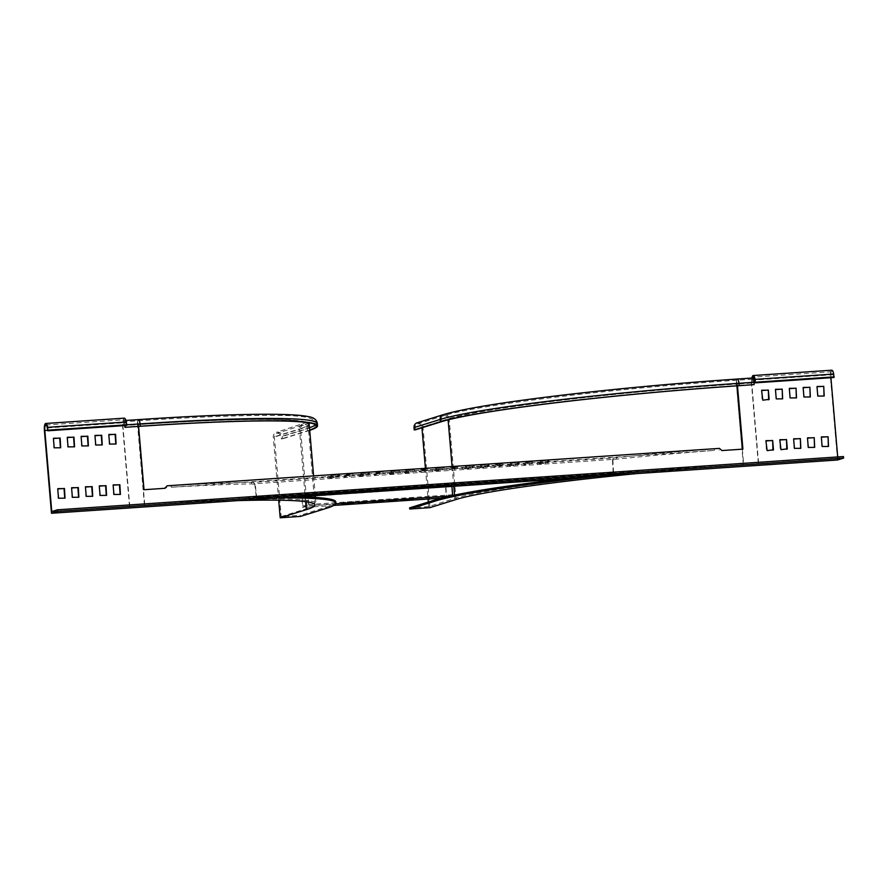 <?xml version="1.0" encoding="UTF-8"?>
<svg xmlns="http://www.w3.org/2000/svg" width="888" height="888" viewBox="0 0 888 888"><rect width="100%" height="100%" fill="white"/><g stroke="black" fill="none" stroke-linecap="round" stroke-linejoin="round"><path stroke-width="0.67" stroke-dasharray="4.44 3.33" d="M429.925 507.647L423.01 426.973A4.684 4.495 72.7 0 0 417.127 422.81M415.34 429.836L415.14 427.505A3.508 3.374 -107.3 0 1 417.471 423.931A3.508 3.374 -107.3 0 1 421.878 427.05L421.944 427.783M425.419 468.309L428.049 499.034M428.316 502.031L428.704 506.56L454.834 498.423A235.198 14.741 -4.9 0 1 743.567 463.503L648.795 469.93A255.089 15.984 175.1 0 0 570.174 478.099M597.047 476.279A255.089 15.984 175.1 0 1 648.895 471.084L743.356 464.768A234.032 14.663 175.1 0 0 636.585 473.604M648.895 471.084L648.795 469.93M758.33 463.747L751.415 383.072A4.684 1.276 86.1 0 1 752.347 378.011M428.704 506.56L409.612 507.858M753.801 384.715L753.601 382.395A3.508 0.966 -93.9 0 0 752.425 379.176A3.508 0.966 -93.9 0 0 751.725 382.972L758.641 463.647M445.865 487.223L446.664 496.525L452.314 494.771L451.515 485.459L450.471 485.792L450.371 484.626L451.726 484.204L307.992 493.939L308.991 505.583L302.719 507.536L301.72 495.893L303.074 495.471L303.174 496.636L302.131 496.958L446.919 486.89L303.174 496.636M451.914 486.413L451.726 484.204M450.471 485.792L306.737 495.526L306.638 494.361L307.992 493.939M306.737 495.526L451.515 485.459M302.131 496.958L302.93 506.271L308.58 504.517L307.781 495.204M452.691 495.482L450.26 496.004M303.074 495.471L446.819 485.736L445.454 486.158L446.453 497.791L452.725 495.837M302.93 506.271L446.664 496.525M353.524 501.731L345.288 502.297L341.836 503.363L350.072 502.808L353.524 501.731L353.624 502.897M366.999 500.821L358.308 502.253L366.999 500.821L367.099 501.986M383.461 499.7L375.224 500.266L371.783 501.343L380.02 500.776L383.461 499.7L383.561 500.865M396.936 498.79L388.245 500.221L396.936 498.79L397.036 499.955M413.408 497.68L405.172 498.235L401.72 499.311L409.956 498.745L413.408 497.68L413.508 498.845M308.58 504.517L452.314 494.771M450.371 484.626L306.638 494.361M335.742 503.762L308.991 505.583M446.453 497.791L441.314 498.135M333.777 505.427L302.719 507.536M445.454 486.158L301.72 495.893M446.819 485.736L446.919 486.89M405.172 498.235L405.272 499.4M401.72 499.311L401.82 500.477M391.697 499.145L391.797 500.31M388.245 500.221L388.345 501.387M375.224 500.266L375.324 501.431M371.783 501.343L371.883 502.497M361.749 501.176L361.849 502.342M358.308 502.253L358.408 503.418M345.288 502.297L345.388 503.452M341.836 503.363L341.936 504.528M753.934 382.451L752.269 382.573A5.073 1.388 -93.9 0 1 752.547 378.055M612.143 472.927A236.763 14.841 -4.9 0 0 585.958 475.768L274.248 496.892A236.763 14.841 175.1 0 0 256.854 497.003L613.186 472.805L612.143 472.927L612.276 474.47L256.776 498.412L255.233 484.471L251.715 483.882A236.763 14.841 175.1 0 0 171.24 487.246L714.307 450.438A236.763 14.841 -4.9 0 0 616.694 459.14L254.101 483.771L254.812 484.604L253.557 482.351L613.331 457.964L612.465 460.361L613.874 459.385M256.221 496.103L254.812 484.604M613.186 472.805L612.465 460.361M452.425 467.255L457.675 466.899L448.984 468.331L452.425 467.255L452.558 468.809L457.808 468.453L449.117 469.874L452.558 468.809M435.964 468.365L444.2 467.81L440.748 468.886L432.512 469.441L435.964 468.365L436.097 469.919L444.333 469.364L440.881 470.44L432.645 470.995L436.097 469.919M422.488 469.286L427.727 468.931L419.036 470.351L422.488 469.286L422.621 470.829L427.861 470.474L419.169 471.905L422.621 470.829M406.016 470.396L414.252 469.841L410.8 470.918L402.564 471.473L406.016 470.396L406.149 471.95L414.385 471.395L410.933 472.46L402.697 473.026L406.149 471.95M465.9 466.344L474.137 465.778L470.696 466.855L462.459 467.41L465.9 466.344L466.034 467.887L474.27 467.332L470.829 468.409L462.593 468.964L466.034 467.887M540.77 461.261L549.006 460.706L545.554 461.782L537.318 462.337L540.77 461.261L540.903 462.815L549.139 462.26L545.687 463.336L537.451 463.891L540.903 462.815M527.294 462.182L532.534 461.827L523.842 463.259L527.294 462.182L527.428 463.736L532.667 463.381L523.976 464.801L527.428 463.736M510.822 463.292L519.058 462.737L515.606 463.814L507.37 464.369L510.822 463.292L510.955 464.846L519.191 464.291L515.739 465.368L507.503 465.923L510.955 464.846M497.347 464.213L502.586 463.858L499.134 464.924L493.895 465.279L497.347 464.213L497.48 465.756L502.719 465.401L499.267 466.478L494.028 466.833L497.48 465.756M480.874 465.323L489.11 464.768L485.658 465.845L477.433 466.4L480.874 465.323L481.007 466.877L489.244 466.322L485.792 467.388L477.566 467.954L481.007 466.877M253.557 482.351L251.582 482.328A236.763 14.841 175.1 0 0 171.107 485.692L167.066 485.814M613.331 457.964L616.561 457.598A236.763 14.841 -4.9 0 1 714.174 448.895L719.469 448.385M391.042 471.417L399.278 470.851L395.826 471.928L387.59 472.483L391.042 471.417L391.175 472.96L399.411 472.405L395.959 473.482L387.723 474.037L391.175 472.96M331.157 475.469L339.383 474.914L335.942 475.99L327.705 476.545L331.157 475.469L331.291 477.023L339.516 476.468L336.075 477.533L327.839 478.099L331.291 477.023M347.619 474.359L352.858 474.003L344.178 475.424L347.619 474.359L347.752 475.901L352.991 475.546L344.311 476.978L347.752 475.901M361.094 473.437L369.33 472.882L365.878 473.959L357.653 474.514L361.094 473.437L361.227 474.991L369.464 474.436L366.011 475.513L357.786 476.068L361.227 474.991M377.567 472.327L382.806 471.972L374.114 473.404L377.567 472.327L377.7 473.881L382.939 473.526L374.248 474.947L377.7 473.881M613.464 472.005L612.887 460.239M613.885 471.872L613.73 474.225M585.958 475.768L586.091 477.322A236.763 14.841 -4.9 0 1 612.276 474.47M256.854 497.003L256.987 498.545A236.763 14.841 175.1 0 1 274.381 498.446L298.202 496.825M586.091 477.322L564.235 478.799M274.248 496.892L274.381 498.446M47.308 427.961L125.907 422.633A5.073 1.388 -93.9 0 0 124.442 419.702A5.073 1.388 -93.9 0 0 123.421 425.186L138.395 424.164L138.584 426.406M51.77 511.577L837.828 458.308L843.467 456.543M833.899 377.522L833.366 374.692A5.073 1.388 86.1 0 0 831.89 371.761A5.073 1.388 86.1 0 0 830.868 377.245L830.913 377.722M837.706 456.932L837.828 458.308M737.295 383.583L737.484 385.825M814.496 447.397L807.858 447.563L807.581 437.828M828.349 446.464L821.711 446.62L821.422 436.885M837.539 459.984L830.458 377.367A6.627 1.809 86.1 0 1 831.779 370.207M47.752 430.314L137.973 424.298L143.601 489.843L164.668 488.311M165.024 488.289L166.778 487.49M742.49 449.161L721.489 450.682L719.18 450.061M737.062 385.847L736.874 383.716M800.654 448.34L794.005 448.507L793.728 438.772M786.801 449.273L780.164 449.439L779.875 439.704M772.949 450.216L766.311 450.383L766.033 440.648M824.031 396.037L817.382 396.203L817.104 386.469M810.178 396.98L803.54 397.136L803.252 387.412M796.325 397.913L789.687 398.079L789.41 388.345M782.483 398.856L775.835 399.023L775.557 389.288M768.631 399.8L761.993 399.955L761.704 390.221M71.684 487.701L71.961 497.435L78.599 497.269M57.831 488.633L58.109 498.368L64.757 498.212M85.526 486.757L85.814 496.492L92.452 496.337M99.378 485.825L99.667 495.56L106.305 495.393M113.231 484.881L113.509 494.616L120.146 494.45M53.513 438.217L53.791 447.952L60.428 447.785M67.355 437.273L67.643 447.008L74.281 446.853M81.208 436.341L81.485 446.076L88.134 445.909M95.06 435.398L95.338 445.132L101.976 444.966M108.902 434.465L109.191 444.189L115.829 444.033M616.561 457.598L616.694 459.14M714.174 448.895L714.307 450.438M751.947 378.044A6.627 1.809 -93.9 0 0 751.847 382.695L830.458 377.367M171.107 485.692L171.24 487.246M251.582 482.328L251.715 483.882M124.331 418.148A6.627 1.809 -93.9 0 0 123.01 425.308L44.4 430.636M125.907 422.633L126.451 425.463M489.244 466.322L489.11 464.768M477.566 467.954L477.433 466.4M485.792 467.388L485.658 465.845M502.719 465.401L502.586 463.858M494.028 466.833L493.895 465.279M499.267 466.478L499.134 464.924M519.191 464.291L519.058 462.737M507.503 465.923L507.37 464.369M515.739 465.368L515.606 463.814M532.667 463.381L532.534 461.827M523.976 464.801L523.842 463.259M529.215 464.446L529.082 462.903M549.139 462.26L549.006 460.706M537.451 463.891L537.318 462.337M545.687 463.336L545.554 461.782M474.27 467.332L474.137 465.778M462.593 468.964L462.459 467.41M470.829 468.409L470.696 466.855M399.411 472.405L399.278 470.851M395.959 473.482L395.826 471.928M387.723 474.037L387.59 472.483M414.385 471.395L414.252 469.841M402.697 473.026L402.564 471.473M410.933 472.46L410.8 470.918M339.516 476.468L339.383 474.914M336.075 477.533L335.942 475.99M327.839 478.099L327.705 476.545M427.861 470.474L427.727 468.931M419.169 471.905L419.036 470.351M424.409 471.55L424.275 469.996M352.991 475.546L352.858 474.003M349.55 476.623L349.417 475.069M344.311 476.978L344.178 475.424M444.333 469.364L444.2 467.81M432.645 470.995L432.512 469.441M440.881 470.44L440.748 468.886M369.464 474.436L369.33 472.882M366.011 475.513L365.878 473.959M357.786 476.068L357.653 474.514M457.808 468.453L457.675 466.899M449.117 469.874L448.984 468.331M454.356 469.519L454.223 467.976M382.939 473.526L382.806 471.972M379.487 474.592L379.354 473.049M374.248 474.947L374.114 473.404M124.808 425.574L124.764 425.008A3.508 0.966 -93.9 0 0 123.587 421.8A3.508 0.966 -93.9 0 0 122.877 425.585L129.792 506.271L239.538 498.834A255.089 15.984 -4.9 0 1 277.6 497.935M129.792 506.271L144.455 505.35A234.032 14.663 -4.9 0 1 238.051 500.61M139.938 426.318L139.738 423.987A3.508 0.966 -93.9 0 0 138.55 420.779A3.508 0.966 -93.9 0 0 137.851 424.575L144.666 504.084A235.198 14.741 -4.9 0 1 315.984 503.629A235.198 14.741 -4.9 0 1 307.348 508.424L281.219 516.561L300.311 515.262L300.41 516.428M144.666 504.084L239.438 497.669A255.089 15.984 -4.9 0 1 294.649 496.781M335.797 501.931A255.089 15.984 -4.9 0 1 326.44 507.126L300.311 515.262M278.688 500.177L273.282 437.118A4.684 4.495 -107.3 0 1 276.379 432.345A4.684 4.495 -107.3 0 1 282.262 436.519L282.462 438.839L281.341 438.916L281.141 436.585A3.508 3.374 72.7 0 0 276.723 433.466A3.508 3.374 72.7 0 0 274.403 437.051L281.219 516.561M309.679 430.058A242.224 15.174 -4.9 0 1 307.47 430.78L281.341 438.916M309.701 430.347A243.39 15.251 -4.9 0 1 308.591 430.702L282.462 438.839M239.538 498.834L239.438 497.669M129.482 506.36L122.566 425.685A4.684 1.276 86.1 0 1 123.499 420.623A4.684 1.276 86.1 0 1 125.075 424.908L125.13 425.552M456.055 499.511L449.139 418.836L423.01 426.973M441.48 421.7L441.281 419.369A3.508 3.374 -107.3 0 1 443.6 415.795A3.508 3.374 -107.3 0 1 448.018 418.914L448.096 419.858M452.092 466.5L453.79 486.28M454.545 495.093L454.834 498.423M738.827 385.736L738.627 383.405A3.508 0.966 -93.9 0 0 737.451 380.197A3.508 0.966 -93.9 0 0 736.751 383.993A235.198 14.741 175.1 0 0 448.018 418.914L421.878 427.05M753.601 382.395L738.627 383.405A242.224 15.174 175.1 0 0 441.281 419.369L415.14 427.505M743.356 464.768L736.441 384.093A234.032 14.663 175.1 0 0 449.139 418.836A4.684 4.495 72.7 0 0 443.256 414.674M751.725 382.972L736.751 383.993L736.907 385.858M742.335 449.173L743.567 463.503M751.415 383.072L736.441 384.093A4.684 1.276 86.1 0 1 737.373 379.032M830.868 377.245L755.2 382.373M833.366 374.692L754.756 380.02M305.639 501.653L299.411 428.982L273.282 437.118M307.47 430.78L307.27 428.449A3.508 3.374 72.7 0 0 302.864 425.33A3.508 3.374 72.7 0 0 300.533 428.904L307.348 508.424M309.168 424.109A235.198 14.741 -4.9 0 1 300.533 428.904L274.403 437.051M309.479 427.727A242.224 15.174 -4.9 0 1 307.27 428.449L281.141 436.585M144.455 505.35L137.54 424.675A234.032 14.663 -4.9 0 1 308.003 424.209A234.032 14.663 -4.9 0 1 299.411 428.982A4.684 4.495 -107.3 0 1 302.508 424.209A4.684 4.495 -107.3 0 1 308.391 428.371L308.591 430.702M317.327 423.41A243.39 15.251 -4.9 0 1 308.391 428.371L282.262 436.519M326.44 507.126L326.54 508.291M122.877 425.585L137.851 424.575A235.198 14.741 -4.9 0 1 307.548 422.599M124.764 425.008L139.738 423.987A242.224 15.174 -4.9 0 1 316.161 423.509A242.224 15.174 -4.9 0 1 315.54 424.742M122.566 425.685L137.54 424.675A4.684 1.276 86.1 0 1 138.473 419.613M126.795 424.786L125.075 424.908M752.425 379.176L737.451 380.197C615.628 388.267 475.413 405.161 443.6 415.795L417.471 423.931M831.89 371.761L753.279 377.089M255.988 496.658L256.743 498.457M255.067 484.249L254.257 483.361M45.832 425.03L124.442 419.702M309.368 422.877L276.723 433.466M314.918 504.895L308.003 424.209L308.824 421.634L276.379 432.345M313.608 475.879L315.296 495.671M315.451 497.458L315.984 503.629M316.361 425.84L316.161 423.509C316.073 417.915 302.83 415.251 276.423 415.517C243.212 415.096 197.258 416.849 138.55 420.779L123.587 421.8M125.896 420.468L123.499 420.623"/><path stroke-width="1.33" d="M570.174 478.099A255.089 15.984 175.1 0 0 435.742 499.722L409.612 507.858L409.712 509.024L429.925 507.647L456.055 499.511A234.032 14.663 175.1 0 1 636.585 473.604M597.047 476.279A255.089 15.984 175.1 0 0 435.841 500.888L409.712 509.024M421.944 427.783L425.419 468.309M428.049 499.034L428.316 502.031M443.256 414.674C462.648 408.846 500.588 402.819 548.529 396.825C607.803 389.555 670.751 383.616 737.373 379.032A4.684 1.276 86.1 0 1 738.949 383.305L739.149 385.636L754.123 384.615L738.827 385.736A242.224 15.174 175.1 0 0 441.48 421.7L415.34 429.836L414.219 429.914L414.019 427.583A4.684 4.495 72.7 0 1 417.127 422.81L443.256 414.674A4.684 4.495 72.7 0 0 440.148 419.447L440.348 421.778L414.219 429.914M739.149 385.636A243.39 15.251 175.1 0 0 440.348 421.778M737.373 379.032L752.347 378.011A4.684 1.276 86.1 0 1 753.923 382.295L754.123 384.615M452.691 495.482L451.914 486.413M450.26 496.004L335.742 503.762M345.388 503.452L341.936 504.528L350.172 503.973L353.624 502.897L345.388 503.452M361.849 502.342L358.408 503.418L367.099 501.986L361.849 502.342M375.324 501.431L371.883 502.497L380.12 501.942L383.561 500.865L375.324 501.431M391.797 500.31L388.345 501.387L393.595 501.032L397.036 499.955L391.797 500.31M405.272 499.4L401.82 500.477L410.056 499.911L413.508 498.845L405.272 499.4M441.314 498.135L333.777 505.427M409.99 499.078L410.056 499.911M393.517 500.199L393.595 501.032M380.042 501.11L380.12 501.942M363.569 502.22L363.647 503.063M350.094 503.141L350.172 503.973M138.584 426.406L144.011 489.721L165.024 488.289L167.066 485.814L719.469 448.385L721.911 450.56L742.912 449.128L737.484 385.825M564.235 478.799L298.202 496.825M814.218 437.662L807.481 438.128L808.28 447.43L814.673 447.386L814.218 437.662L814.496 447.397M828.071 436.73L821.333 437.185L822.133 446.498L828.526 446.453L828.071 436.73L828.349 446.464M165.024 488.289L165.246 487.656L164.668 488.311M44.822 430.514L51.77 511.577L57.409 509.812L57.542 511.366L51.482 513.253L44.4 430.636A6.627 1.809 86.1 0 1 45.732 423.465A6.627 1.809 86.1 0 1 47.652 427.306L47.841 430.791L47.308 427.961A5.073 1.388 86.1 0 0 45.832 425.03A5.073 1.388 86.1 0 0 44.822 430.514L47.752 430.314M830.913 377.722L837.706 456.932M800.365 438.605L793.628 439.061L794.427 448.373L800.821 448.329L800.365 438.605L800.654 448.34M786.513 439.549L779.786 440.004L780.985 449.672L787.312 448.851L786.513 439.549L786.801 449.273M772.671 440.481L765.933 440.936L767.132 450.616L773.47 449.794L772.671 440.481L772.949 450.216M823.742 386.302L817.004 386.768L817.804 396.07L824.197 396.026L823.742 386.302L824.031 396.037M809.889 387.246L803.152 387.701L803.951 397.014L810.356 396.969L809.889 387.246L810.178 396.98M796.048 388.178L789.31 388.644L790.109 397.946L796.503 397.902L796.048 388.178L796.325 397.913M782.195 389.122L775.457 389.577L776.256 398.89L782.65 398.845L782.195 389.122L782.483 398.856M768.342 390.065L761.604 390.52L762.814 400.188L769.141 399.367L768.342 390.065L768.631 399.8M71.584 487.989L78.322 487.534L78.854 497.247L72.383 497.302L71.584 487.989M57.731 488.933L64.469 488.478L65.013 498.179L58.53 498.235L57.731 488.933M85.437 487.057L92.174 486.602L92.707 496.303L86.225 496.359L85.437 487.057M99.278 486.113L106.016 485.658L106.56 495.371L100.078 495.426L99.278 486.113M113.131 485.181L119.869 484.726L120.413 494.427L113.93 494.483L113.131 485.181M53.413 438.506L60.151 438.05L60.684 447.763L54.212 447.818L53.413 438.506M67.255 437.573L73.993 437.118L74.537 446.819L68.054 446.875L67.255 437.573M81.108 436.63L87.845 436.175L88.389 445.887L81.907 445.943L81.108 436.63M94.961 435.697L101.698 435.242L102.231 444.944L95.76 444.999L94.961 435.697M108.813 434.754L115.551 434.299L116.084 444L109.601 444.067L108.813 434.754M57.542 511.366L843.6 458.097L843.467 456.543L57.409 509.812M843.6 458.097L837.539 459.984L51.482 513.253M807.581 437.828L813.797 437.795M821.422 436.885L827.649 436.863M742.49 449.161L737.062 385.847M793.728 438.772L799.955 438.739M779.875 439.704L786.102 439.671M766.033 440.648L772.249 440.615M817.104 386.469L823.331 386.435M803.252 387.412L809.479 387.379M789.41 388.345L795.626 388.311M775.557 389.288L781.773 389.255M761.704 390.221L767.931 390.187M78.599 497.269L77.9 487.667L71.684 487.701M64.757 498.212L64.047 488.6L57.831 488.633M92.452 496.337L91.753 486.724L85.526 486.757M106.305 495.393L105.605 485.792L99.378 485.825M120.146 494.45L119.447 484.848L113.231 484.881M60.428 447.785L59.729 438.184L53.513 438.217M74.281 446.853L73.582 437.24L67.355 437.273M88.134 445.909L87.424 436.308L81.208 436.341M101.976 444.966L101.276 435.364L95.06 435.398M115.829 444.033L115.129 434.432L108.902 434.465M755.288 382.85L755.1 379.365A6.627 1.809 -93.9 0 0 753.179 375.524L831.779 370.207A6.627 1.809 86.1 0 1 833.71 374.048L833.899 377.522L755.288 382.85L754.756 380.02A5.073 1.388 -93.9 0 0 753.279 377.089A5.073 1.388 -93.9 0 0 752.547 378.055M753.179 375.524A6.627 1.809 -93.9 0 0 751.947 378.044M755.644 382.195L834.243 376.867M317.327 423.41L317.527 425.741A243.39 15.251 -4.9 0 0 140.249 426.218L140.049 423.898A243.39 15.251 -4.9 0 1 317.327 423.41C316.705 419.569 313.464 417.26 307.592 416.472C288.101 412.576 221.501 413.986 138.473 419.613A4.684 1.276 86.1 0 1 140.049 423.898L126.795 424.786L126.263 421.989A6.627 1.809 -93.9 0 0 124.331 418.148L45.732 423.465M48.185 430.136L126.795 424.808L126.451 425.463L47.841 430.791M277.6 497.935A255.089 15.984 -4.9 0 1 335.897 503.085A255.089 15.984 -4.9 0 1 326.54 508.291L300.41 516.428L280.197 517.793L306.327 509.656L305.639 501.653M238.051 500.61A234.032 14.663 -4.9 0 1 314.918 504.895A234.032 14.663 -4.9 0 1 306.327 509.656M294.649 496.781A255.089 15.984 -4.9 0 1 335.797 501.931L335.897 503.085M280.197 517.793L278.688 500.177M140.249 426.218L124.964 427.328L139.938 426.318A242.224 15.174 -4.9 0 1 316.361 425.84A242.224 15.174 -4.9 0 1 309.679 430.058M317.527 425.741A243.39 15.251 -4.9 0 1 309.701 430.347M124.964 427.328L124.808 425.574M125.13 425.552L125.275 427.239M435.742 499.722L435.841 500.888M448.096 419.858L452.092 466.5M453.79 486.28L454.545 495.093M753.923 382.295L738.949 383.305A243.39 15.251 175.1 0 0 440.148 419.447L414.019 427.583M736.907 385.858L742.335 449.173M755.2 382.373L753.934 382.451M755.1 379.365L833.71 374.048M126.263 421.989L47.652 427.306M307.548 422.599A235.198 14.741 -4.9 0 1 309.168 424.109L313.608 475.879M315.54 424.742A242.224 15.174 -4.9 0 1 309.479 427.727M315.296 495.671L315.451 497.458M309.623 422.499L309.168 424.109M138.473 419.613L125.896 420.468"/></g></svg>
